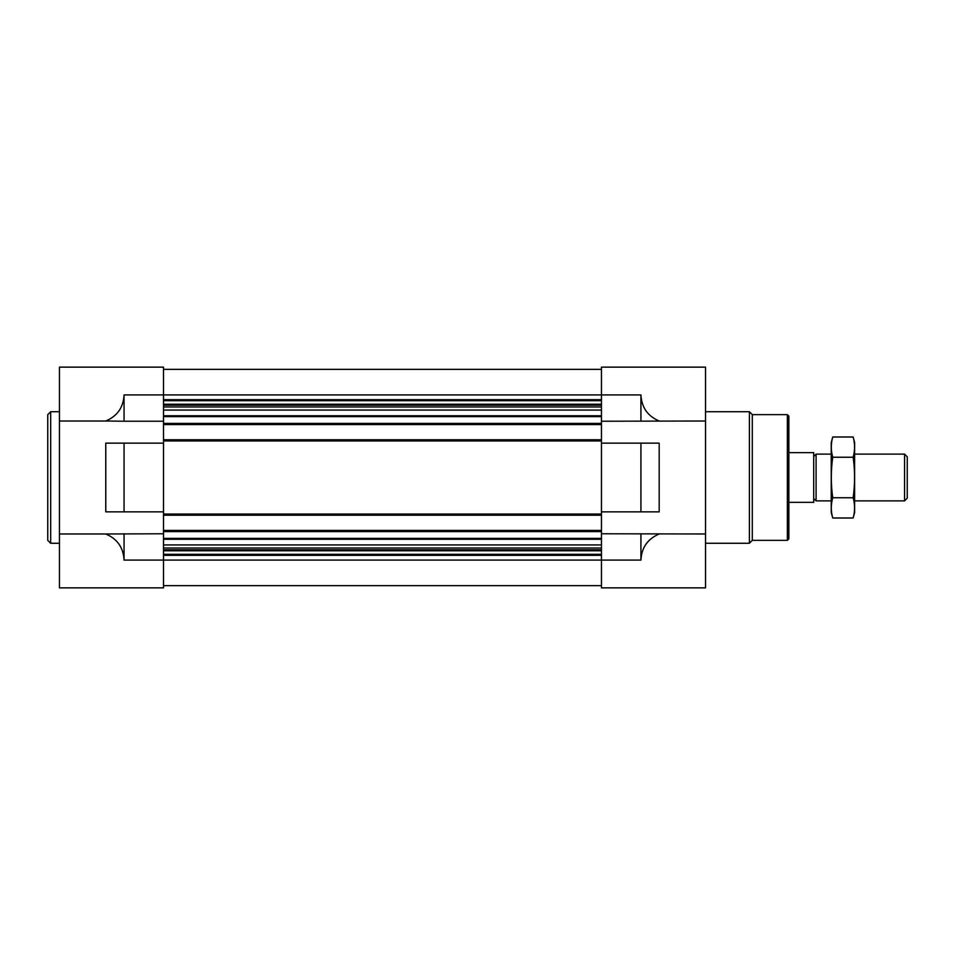 <?xml version="1.0" encoding="UTF-8"?>
<svg xmlns="http://www.w3.org/2000/svg" width="955" height="955" viewBox="0 0 955 955"><rect width="100%" height="100%" fill="white"/><g stroke="black" fill="none" stroke-linecap="round" stroke-linejoin="round"><path stroke-width="1.43" d="M601.459 421.227L705.53 421.012L705.53 367.138L601.459 367.138L601.459 424.581L163.52 424.581L163.52 367.138L59.449 367.138L59.449 587.862L163.52 587.862L163.52 533.773L105.778 533.988C117.31 538.883 123.398 547.585 124.055 560.084L124.055 533.773M124.055 511.856L163.52 511.856L163.52 443.144L105.778 443.144L105.778 511.856L124.055 511.856L124.055 443.144M59.449 421.012L105.778 421.012C117.31 416.117 123.398 407.415 124.055 394.916L124.055 421.227L163.52 421.227M59.449 533.988L105.778 533.988M124.055 421.227L105.778 421.012M640.924 511.856L601.459 511.856L601.459 443.144L640.924 443.144L640.924 511.856L659.189 511.856L659.189 443.144L640.924 443.144M124.055 560.084L601.459 560.084L601.459 587.862L705.53 587.862L705.53 533.988L601.459 533.773L601.459 560.084L640.924 560.084L640.924 533.773M640.924 560.084C641.581 547.585 647.669 538.883 659.189 533.988M659.189 421.012C647.669 416.117 641.581 407.415 640.924 394.916L124.055 394.916M705.53 421.012L705.53 533.988M640.924 421.227L640.924 394.916M601.459 424.581L601.459 443.144M601.459 511.856L601.459 533.773M163.52 369.334L601.459 369.334M163.52 424.581L163.52 439.789L601.459 439.789M163.52 439.789L163.52 443.144M601.459 515.211L163.52 515.211L163.52 511.856M163.52 515.211L163.52 530.419L601.459 530.419M163.52 530.419L163.52 533.773M163.52 585.666L601.459 585.666M787.386 414.649L787.386 540.351L788.854 538.895L788.854 416.105L787.386 414.649L752.301 414.649L749.389 411.724L705.53 411.724M787.386 540.351L752.301 540.351L752.301 414.649M752.301 540.351L749.389 543.276L749.389 411.724M59.449 543.276L50.675 543.276L50.675 411.724L59.449 411.724M50.675 543.276L47.75 540.351L47.75 414.649L50.675 411.724M788.854 452.646L813.696 452.646L813.696 502.354L788.854 502.354M813.696 498.486L816.095 500.886L816.095 454.114L813.696 456.514M904.564 454.114L904.564 500.886L907.25 498.2L907.25 456.8L904.564 454.114L854.63 454.114M853.137 518.004L854.63 512.441L854.63 442.559L853.137 436.996C855.047 443.741 855.047 450.497 853.137 457.242C855.047 470.576 855.047 484.078 853.137 497.758C855.047 504.503 855.047 511.259 853.137 518.004L832.736 518.004C830.814 511.259 830.814 504.503 832.736 497.758C830.826 484.424 830.826 470.922 832.736 457.242C830.814 450.497 830.814 443.741 832.736 436.996L853.137 436.996M853.137 497.758L832.736 497.758M853.137 457.242L832.736 457.242M832.736 518.004L831.244 512.441L831.244 442.559L832.736 436.996M163.52 399.668L601.459 399.668M163.52 400.682L601.459 400.682M163.52 404.228L601.459 404.228M163.52 405.23L601.459 405.23M163.52 406.985L601.459 406.985M163.52 410.077L601.459 410.077M163.52 415.759L601.459 415.759M163.52 416.595L601.459 416.595M163.52 423.411L601.459 423.411M163.52 440.959L601.459 440.959M163.52 514.041L601.459 514.041M163.52 531.589L601.459 531.589M163.52 538.405L601.459 538.405M163.52 539.241L601.459 539.241M163.52 544.923L601.459 544.923M163.52 548.015L601.459 548.015M163.52 549.77L601.459 549.77M163.52 550.772L601.459 550.772M163.52 554.318L601.459 554.318M163.52 555.332L601.459 555.332M749.389 543.276L705.53 543.276M831.244 454.114L816.095 454.114M904.564 500.886L854.63 500.886M831.244 500.886L816.095 500.886"/></g></svg>
